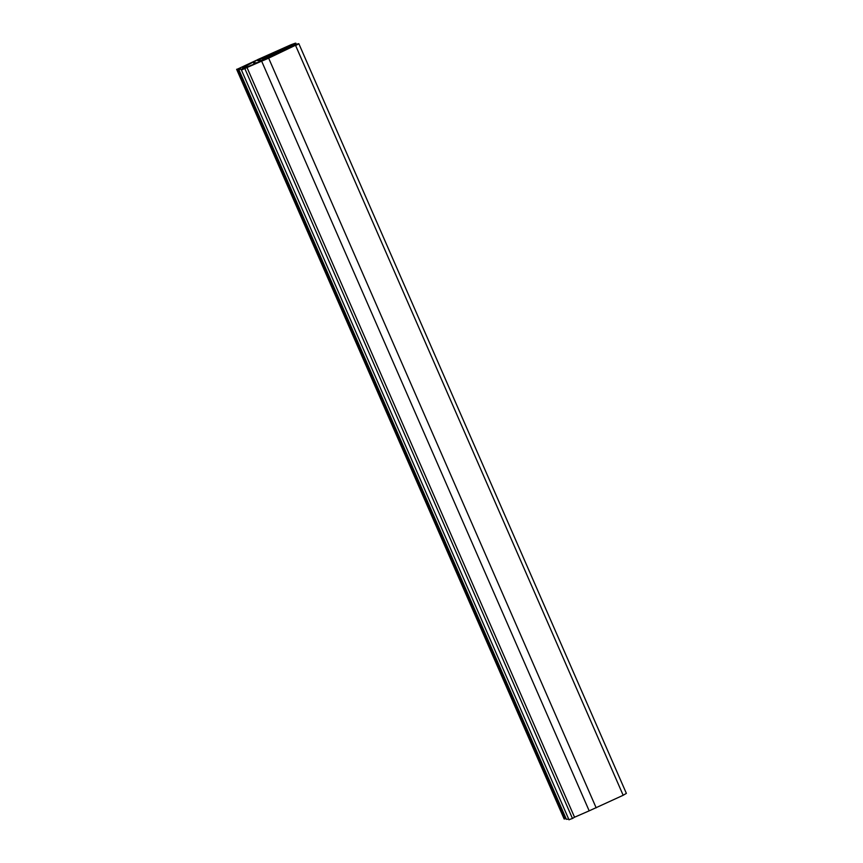 <?xml version="1.0" encoding="UTF-8"?>
<svg xmlns="http://www.w3.org/2000/svg" width="863" height="863" viewBox="0 0 863 863"><rect width="100%" height="100%" fill="white"/><g stroke="black" fill="none" stroke-linecap="round" stroke-linejoin="round"><path stroke-width="1.29" d="M261.64 61.144L589.181 810.842L574.542 817.229L247.012 67.519L261.64 61.144L245.836 67.411L242.6 67.961L256.43 60.259L237.444 69.126L240.497 68.048L238.835 69.612L243.895 68.619L241.478 70.14L569.019 819.85M247.012 67.519L241.813 69.871M564.985 818.836L564.165 819.019L236.624 69.32L237.444 69.126L564.985 818.836L566.009 818.469M574.542 817.229L572.46 818.469L244.919 68.77M569.353 819.58L572.46 818.469M238.835 69.612L566.376 819.311L568.717 819.149M254.294 64.132L253.593 62.514L255.696 62.87C257.692 62.74 262.007 61.165 268.652 58.155L298.835 43.679L626.376 793.388L623.172 795.276L295.631 45.577C300.335 43.031 299.461 43.074 293.01 45.728L275.89 52.546L274.046 53.603L280.399 51.607L265.653 58.49L262.115 58.652L291.629 45.491C297.206 42.697 296.969 42.46 290.928 44.779L257.422 59.73L253.42 62.427L254.197 64.175M291.942 46.224L291.629 45.491C297.206 42.697 296.969 42.46 290.928 44.779M274.024 54.585L273.625 53.679L274.391 54.412M264.197 57.044L258.436 60.334L260.475 60.68L268.425 57.756L292.233 46.602L268.673 57.735L259.731 61.014L257.692 60.669L264.175 56.969L289.45 45.966L264.197 57.044L258.436 60.334L260.475 60.68L268.425 57.756L292.233 46.602L268.673 57.735L259.731 61.014L257.584 60.615L264.175 56.969L289.45 45.966L264.197 57.044M589.181 810.842L623.172 795.276M255.933 63.409L255.696 62.87M596.182 807.865L268.652 58.155M263.495 58.889L263.129 58.058M295.793 43.161L296.311 44.337"/></g></svg>
